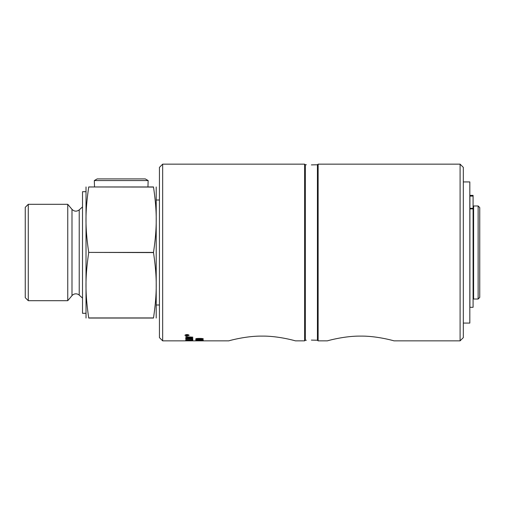 <?xml version="1.0" encoding="UTF-8"?>
<svg xmlns="http://www.w3.org/2000/svg" width="505" height="505" viewBox="0 0 505 505"><rect width="100%" height="100%" fill="white"/><g stroke="black" fill="none" stroke-linecap="round" stroke-linejoin="round"><path stroke-width="0.76" d="M197.032 339.133L202.505 338.931L199.507 338.615L197.032 339.133M196.508 338.931L199.507 338.419C201.994 338.413 203.237 338.59 203.244 338.931L199.507 339.392C197.007 339.404 195.757 339.246 195.763 338.931C195.713 338.596 196.956 338.419 199.507 338.407L202.505 338.931M203.244 338.735L202.12 339.108M196.836 339.101L195.807 338.83M199.159 339.922L202.505 339.916L199.159 339.922L199.355 339.613M196.603 339.953L195.763 339.701M203.149 339.815L202.48 339.953M199.342 339.941L198.364 339.695M196.887 339.575L196.502 339.707L196.742 340.017L199.342 340.136L198.364 339.897L200.737 339.549L203.244 339.916L199.69 340.244L195.763 339.903L197.588 339.575A88.93 7.102 89.2 0 0 197.663 339.72L196.502 339.909M197.032 340.641L202.505 340.566L197.032 340.641M203.244 340.364L202.486 340.484M196.508 340.484L196.142 340.458M202.486 340.686L195.763 340.566L202.486 340.585M192.796 338.363L192.796 338.375A2118.469 2016.515 -138.3 0 1 185.739 338.034L185.739 337.984A546.732 483.519 -59.5 0 0 188.384 337.681L191.723 337.34L189.88 337.245A2134.534 2001.732 -144.1 0 1 185.739 336.999L185.739 336.721A2143.933 2006.466 35.2 0 0 192.796 337.157L192.796 337.226A591.279 525.699 122.5 0 1 188.718 337.681L186.686 337.877L188.491 338.148A2140.304 2034.108 40.8 0 0 192.796 338.363L192.796 338.571A2114.031 2012.103 -138.2 0 1 185.739 338.23L185.739 337.984M191.723 337.34L189.88 337.05A2139.016 2006.125 -144.2 0 1 185.739 336.803L185.739 336.721M192.796 337.157L192.796 337.422A590.332 524.676 122.4 0 1 188.718 337.877L186.686 338.072M192.796 339.852A2118.469 2052.812 -124.3 0 1 191.995 339.827M192.796 339.322L192.796 340.054A2114.031 2048.324 -124.3 0 1 185.739 339.84L185.739 339.695A2112.074 2042.832 53.6 0 0 191.995 339.897L191.995 339.291L192.796 339.322M186.604 340.85A2128.474 2083.769 -87.8 0 1 185.739 340.85L185.739 340.85A2121.903 2077.254 89.4 0 0 188.876 340.85A2121.903 2077.254 89.4 0 0 190.069 340.85M192.91 340.837L189.621 340.78A2108.224 2061.625 -101.7 0 1 185.739 340.749L185.739 340.698A2109.196 2061.555 75.6 0 0 189.88 340.742L192.91 340.837M192.134 340.787L190.871 340.85M188.876 340.85L192.134 340.843M185.739 340.85L162.667 340.85L162.667 164.15L304.635 164.15L304.635 340.85L295.381 340.85C295.406 340.831 278.35 335.882 262.076 336.109C245.802 335.882 228.752 340.831 228.778 340.85C228.752 340.831 245.802 335.882 262.076 336.109C278.35 335.882 295.406 340.831 295.381 340.85M185.884 334.607L185.31 335.251L187.02 335.838L188.731 335.251L187.02 334.638L185.31 335.251M188.157 334.607L188.731 335.251M185.733 335.642L184.906 335.156M189.129 335.156L188.308 335.642M187.014 335.976L184.887 335.251L187.014 334.487L189.141 335.251L187.014 335.838M186.257 335.427L186.875 335.364L186.257 335.427M186.257 335.364L186.56 334.929L186.875 335.364M188.157 334.897L187.229 335.389L188.157 335.585L185.897 335.585L186.534 334.941L188.157 334.897L186.875 335.396M186.257 335.396L185.897 335.396M186.541 340.528A2069.686 2018.094 68.6 0 0 188.756 340.566L187.469 340.219L186.541 340.528M188.731 340.181L188.756 340.433A2118.469 2069.08 -108.1 0 0 189.558 340.446M189.558 340.578A2140.19 2089.595 70 0 0 191.995 340.616L190.568 340.244L189.558 340.578M191.95 340.395L191.995 340.477A2118.469 2069.08 -108.1 0 0 192.796 340.49M186.541 340.402A2118.469 2069.08 -108.1 0 1 185.739 340.389L190.562 340.13L192.796 340.692A2114.031 2064.56 -108.1 0 1 185.739 340.591L185.739 340.389M189.533 338.786A2118.469 2029.841 -134.5 0 1 185.739 338.621L185.739 338.609A2114.031 2020.764 44.1 0 0 192.796 338.931L192.796 339.12A2114.031 2025.397 -134.5 0 1 185.739 338.817L185.739 338.609M192.702 340.85L228.778 340.85M200.921 340.761L200.012 340.843L200.921 340.761M473.602 252.5L473.602 299.029L478.134 299.029L478.134 205.971L473.602 205.971L473.602 252.5M156.209 186.964L156.209 318.036M153.507 187.065L153.507 186.964C157.143 186.964 157.143 186.964 153.507 186.964C157.143 186.964 157.143 186.964 153.507 186.964L88.716 186.964L153.507 187.065C157.143 212.031 157.143 227.433 153.507 252.405L88.716 252.405L153.507 252.595C157.143 277.567 157.143 292.969 153.507 317.935L153.507 318.036C157.143 318.036 157.143 318.036 153.507 318.036C157.143 318.036 157.143 318.036 153.507 318.036L88.716 318.036C85.074 318.036 85.074 318.036 88.716 318.036C85.074 318.036 85.074 318.036 88.716 318.036L88.716 317.935C85.074 292.969 85.074 277.567 88.716 252.595M88.716 252.405C85.074 227.433 85.074 212.031 88.716 187.065M88.716 186.964C85.074 186.964 85.074 186.964 88.716 186.964C85.074 186.964 85.074 186.964 88.716 186.964M86.014 186.964L86.014 318.036M71.994 209.36C74.267 211.563 76.678 211.734 79.228 209.872L79.228 295.128A5.044 5.044 0 0 0 71.994 295.64L67.752 300.69L67.752 204.31L71.994 209.36L71.994 295.64M153.507 317.935L88.716 317.935M478.134 299.029L479.75 297.413L479.75 207.587L478.134 205.971M28.274 204.31L25.25 207.334L25.25 297.666L28.274 300.69L28.274 204.31L67.752 204.31M85.743 313.296L82.517 313.296L82.517 191.704L85.743 191.704M121.232 178.903L97.187 178.903L94.315 180.556L148.148 180.556L145.276 178.903L121.232 178.903M469.909 196.091L473.084 196.091L473.084 195.372L469.909 195.372L469.909 307.305L473.084 307.305L473.084 208.331L469.909 208.331M473.084 196.091L473.084 208.331M311.377 164.901L317.43 164.756L318.125 164.15L318.125 340.85L327.379 340.85C327.354 340.831 344.404 335.882 360.684 336.109C376.957 335.882 394.007 340.831 393.982 340.85C394.007 340.831 376.957 335.882 360.684 336.109C344.404 335.882 327.354 340.831 327.379 340.85M317.43 164.756L317.43 340.244L318.125 340.85M306.339 164.756L305.329 164.756L305.329 340.244L306.339 340.244M311.377 340.099L317.43 340.244M162.667 164.15L159.441 167.376L159.441 337.624L162.667 340.85M318.125 164.15L460.093 164.15L460.093 340.85L393.982 340.85M460.093 340.85L463.319 337.624L463.319 167.376L460.093 164.15M463.319 181.926L469.827 181.926L469.827 323.074L463.319 323.074M469.909 208.874L473.084 208.874M473.084 296.366L473.602 296.366M473.084 208.634L473.602 208.634M156.481 304.995L159.441 304.995M156.481 200.005L159.441 200.005M79.228 295.128L82.517 298.089M79.228 209.872L82.517 206.911M28.274 300.69L67.752 300.69M147.946 186.964L148.148 180.556M94.517 186.964L94.315 180.556M305.329 164.756L304.635 164.15M305.329 340.244L304.635 340.85"/></g></svg>
